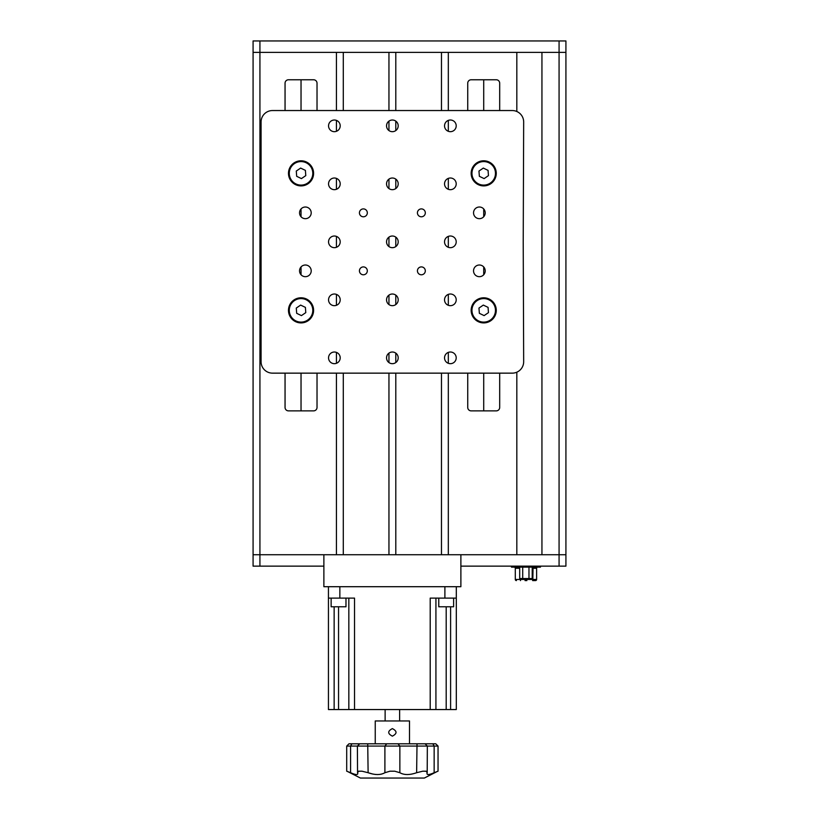 <?xml version="1.0" encoding="UTF-8"?>
<svg xmlns="http://www.w3.org/2000/svg" width="819" height="819" viewBox="0 0 819 819"><rect width="100%" height="100%" fill="white"/><g stroke="black" fill="none" stroke-linecap="round" stroke-linejoin="round"><path stroke-width="1.23" d="M336.425 373.147L336.425 554.729L253.081 554.729L253.081 40.95L565.919 40.95L565.919 52.365L253.081 52.365L259.93 52.365L259.93 40.95M559.07 566.144L559.07 52.365L541.943 52.365L541.943 554.729L565.919 554.729L460.882 554.729L460.882 566.144L565.919 566.144L565.919 52.365L559.07 52.365L559.07 40.95M448.321 373.147L448.321 554.729L516.82 554.729L516.82 372.195M516.82 111.497L516.82 52.365L448.321 52.365L448.321 110.545M336.425 363.298L336.425 352.385M336.425 305.303L336.425 294.39M336.425 247.297L336.425 236.394M336.425 189.302L336.425 178.388M336.425 131.296L336.425 120.393M336.425 110.545L336.425 52.365L259.93 52.365L259.93 554.729L253.081 554.729L253.081 566.144L259.93 566.144L259.93 554.729L323.874 554.729L323.874 586.701L460.882 586.701L460.882 554.729L323.874 554.729L323.874 566.144L259.93 566.144M388.953 373.147L388.953 554.729L343.284 554.729L343.284 373.147M343.284 110.545L343.284 52.365L388.953 52.365L388.953 110.545M388.953 362.561L388.953 353.132M388.953 304.566L388.953 295.127M388.953 246.56L388.953 237.131M388.953 188.565L388.953 179.126M388.953 130.559L388.953 121.13M441.472 373.147L441.472 554.729L395.802 554.729L395.802 373.147M395.802 362.561L395.802 353.132M395.802 304.566L395.802 295.127M395.802 246.56L395.802 237.131M395.802 188.565L395.802 179.126M395.802 130.559L395.802 121.13M395.802 110.545L395.802 52.365L441.472 52.365L441.472 110.545M448.321 363.298L448.321 352.385M448.321 305.303L448.321 294.39M448.321 247.297L448.321 236.394M448.321 189.302L448.321 178.388M448.321 131.296L448.321 120.393M467.731 110.545L467.731 83.19A3.43 3.43 0 0 1 471.15 79.771L496.273 79.771A3.43 3.43 0 0 1 499.692 83.19L499.692 110.545M467.731 373.147L467.731 407.442A3.43 3.43 0 0 0 471.15 410.872L496.273 410.872A3.43 3.43 0 0 0 499.692 407.442L499.692 373.147M285.053 373.147L285.053 407.442A3.43 3.43 0 0 0 288.472 410.872L313.595 410.872A3.43 3.43 0 0 0 317.025 407.442L317.025 373.147M317.025 110.545L317.025 83.19A3.43 3.43 0 0 0 313.595 79.771L288.472 79.771A3.43 3.43 0 0 0 285.053 83.19L285.053 110.545M305.374 218.673A5.825 5.825 0 0 0 310.421 209.93A5.825 5.825 0 0 0 300.327 209.93A5.825 5.825 0 0 0 305.374 218.673M479.371 276.679A5.825 5.825 0 0 0 484.418 267.926A5.825 5.825 0 0 0 474.324 267.926A5.825 5.825 0 0 0 479.371 276.679M479.371 218.673A5.825 5.825 0 0 0 484.418 209.93A5.825 5.825 0 0 0 474.324 209.93A5.825 5.825 0 0 0 479.371 218.673M392.373 363.677A5.825 5.825 0 0 0 397.42 354.934A5.825 5.825 0 0 0 387.326 354.934A5.825 5.825 0 0 0 392.373 363.677M334.377 305.671A5.825 5.825 0 0 0 339.424 296.928A5.825 5.825 0 0 0 329.33 296.928A5.825 5.825 0 0 0 334.377 305.671M450.378 305.671A5.825 5.825 0 0 0 455.425 296.928A5.825 5.825 0 0 0 445.321 296.928A5.825 5.825 0 0 0 450.378 305.671M450.378 247.676A5.825 5.825 0 0 0 455.425 238.933A5.825 5.825 0 0 0 445.321 238.933A5.825 5.825 0 0 0 450.378 247.676M450.378 189.67A5.825 5.825 0 0 0 455.425 180.927A5.825 5.825 0 0 0 445.321 180.927A5.825 5.825 0 0 0 450.378 189.67M392.373 131.675A5.825 5.825 0 0 0 397.42 122.932A5.825 5.825 0 0 0 387.326 122.932A5.825 5.825 0 0 0 392.373 131.675M392.373 189.67A5.825 5.825 0 0 0 397.42 180.927A5.825 5.825 0 0 0 387.326 180.927A5.825 5.825 0 0 0 392.373 189.67M450.378 131.675A5.825 5.825 0 0 0 455.425 122.932A5.825 5.825 0 0 0 445.321 122.932A5.825 5.825 0 0 0 450.378 131.675M421.375 216.789A3.941 3.941 0 0 0 424.785 210.872A3.941 3.941 0 0 0 417.956 210.872A3.941 3.941 0 0 0 421.375 216.789M421.375 274.785A3.941 3.941 0 0 0 424.785 268.878A3.941 3.941 0 0 0 417.956 268.878A3.941 3.941 0 0 0 421.375 274.785M363.37 274.785A3.941 3.941 0 0 0 366.789 268.878A3.941 3.941 0 0 0 359.961 268.878A3.941 3.941 0 0 0 363.37 274.785M363.37 216.789A3.941 3.941 0 0 0 366.789 210.872A3.941 3.941 0 0 0 359.961 210.872A3.941 3.941 0 0 0 363.37 216.789M483.712 185.903A12.561 12.561 0 0 0 494.584 167.066A12.561 12.561 0 0 0 472.839 167.066A12.561 12.561 0 0 0 483.712 185.903L483.712 185.104M483.712 322.911A12.561 12.561 0 0 0 494.584 304.064A12.561 12.561 0 0 0 472.839 304.064A12.561 12.561 0 0 0 483.712 322.911L483.712 322.113M301.034 322.911A12.561 12.561 0 0 0 311.916 304.064A12.561 12.561 0 0 0 290.161 304.064A12.561 12.561 0 0 0 301.034 322.911L301.034 322.113M301.034 185.903A12.561 12.561 0 0 0 311.916 167.066A12.561 12.561 0 0 0 290.161 167.066A12.561 12.561 0 0 0 301.034 185.903L301.034 185.104M523.218 242.076L523.669 361.722A11.415 11.415 0 0 1 512.254 373.147L272.492 373.147A11.415 11.415 0 0 1 261.077 361.722L261.077 121.959A11.415 11.415 0 0 1 272.492 110.545L512.254 110.545A11.415 11.415 0 0 1 523.669 121.959L523.218 242.076M289.619 315.581L289.619 313.165L289.619 315.581M289.619 307.534L289.619 305.118L289.619 307.534M289.619 178.573L289.619 176.157L289.619 178.573M289.619 170.526L289.619 168.11L289.619 170.526M312.448 315.581L312.448 313.165L312.448 315.581M312.448 307.534L312.448 305.118L312.448 307.534M312.448 178.573L312.448 176.157L312.448 178.573M312.448 170.526L312.448 168.11L312.448 170.526M495.126 315.581L495.126 313.165L495.126 315.581M495.126 307.534L495.126 305.118L495.126 307.534M495.126 178.573L495.126 176.157L495.126 178.573M495.126 170.526L495.126 168.11L495.126 170.526M392.373 247.676A5.825 5.825 0 0 0 397.42 238.933A5.825 5.825 0 0 0 387.326 238.933A5.825 5.825 0 0 0 392.373 247.676M392.373 305.671A5.825 5.825 0 0 0 397.42 296.928A5.825 5.825 0 0 0 387.326 296.928A5.825 5.825 0 0 0 392.373 305.671M334.377 131.675A5.825 5.825 0 0 0 339.424 122.932A5.825 5.825 0 0 0 329.33 122.932A5.825 5.825 0 0 0 334.377 131.675M334.377 189.67A5.825 5.825 0 0 0 339.424 180.927A5.825 5.825 0 0 0 329.33 180.927A5.825 5.825 0 0 0 334.377 189.67M334.377 247.676A5.825 5.825 0 0 0 339.424 238.933A5.825 5.825 0 0 0 329.33 238.933A5.825 5.825 0 0 0 334.377 247.676M450.378 363.677A5.825 5.825 0 0 0 455.425 354.934A5.825 5.825 0 0 0 445.321 354.934A5.825 5.825 0 0 0 450.378 363.677M334.377 363.677A5.825 5.825 0 0 0 339.424 354.934A5.825 5.825 0 0 0 329.33 354.934A5.825 5.825 0 0 0 334.377 363.677M305.374 276.679A5.825 5.825 0 0 0 310.421 267.926A5.825 5.825 0 0 0 300.327 267.926A5.825 5.825 0 0 0 305.374 276.679M456.306 586.701L456.306 709.551L430.21 709.551L430.21 598.116L444.891 598.116L444.891 586.701M450.604 709.551L450.604 607.248M339.854 586.701L339.854 598.116L328.439 598.116L328.439 586.701M435.923 598.116L435.923 709.551M339.854 598.116L354.535 598.116L354.535 709.551L430.21 709.551M354.535 709.551L348.833 709.551L348.833 598.116M334.142 607.248L334.142 709.551L348.833 709.551M334.142 709.551L328.439 709.551L328.439 598.116M456.306 598.116L444.891 598.116M385.125 709.551L385.125 720.966M409.5 743.795L409.5 720.966L375.245 720.966L375.245 743.795M392.373 728.613C397.235 731.121 397.235 733.64 392.373 736.148C387.51 733.64 387.51 731.132 392.373 728.613M346.703 746.078L348.986 743.795L435.759 743.795L438.042 746.078L346.703 746.078L346.703 771.201L350.593 772.716C356.142 775.132 358.456 775.132 357.545 772.716L357.801 773.638M405.088 774.436L407.227 774.559M409.551 774.426L411.926 774.057M428.235 774.559L429.33 774.436M438.042 746.078L438.042 771.201L434.152 772.716C428.613 775.132 426.3 775.132 427.201 772.716L427.344 746.078L425.061 743.795M426.955 773.638L427.201 772.716L426.136 771.201L422.747 771.201L416.625 772.716C409.715 775.132 404.115 775.132 399.856 772.716L394.768 771.201L389.977 771.201L384.899 772.716C380.651 775.132 375.051 775.132 368.12 772.716L361.998 771.201L358.609 771.201L357.545 772.716L357.401 746.078L359.684 743.795M367.721 743.795L368.12 772.716L372.799 774.057M375.204 774.436L377.518 774.559M379.729 774.426L381.664 774.068M437.786 771.201L424.344 778.05L360.401 778.05L346.959 771.201M483.712 410.872L483.712 373.147M483.712 298.587L483.712 297.788M483.712 274.734L483.712 266.953M483.712 216.738L483.712 208.947M483.712 161.578L483.712 160.78M483.712 110.545L483.712 79.771M301.034 410.872L301.034 373.147M301.034 298.587L301.034 297.788M301.034 274.734L301.034 266.953M301.034 216.738L301.034 208.947M301.034 161.578L301.034 160.78M301.034 110.545L301.034 79.771M519.696 567.127L519.696 578.542L532.217 578.542L532.217 567.127M522.706 578.542L522.706 567.127M528.972 578.542L528.972 567.127M312.797 310.35A11.763 11.763 0 0 1 295.157 320.536A11.763 11.763 0 0 1 295.157 300.163A11.763 11.763 0 0 1 312.797 310.35M305.784 312.633L301.433 315.612L296.683 313.319L296.283 308.067L300.634 305.088L305.395 307.371L305.784 312.633M495.475 310.35A11.763 11.763 0 0 1 477.835 320.536A11.763 11.763 0 0 1 477.835 300.163A11.763 11.763 0 0 1 495.475 310.35M488.462 312.633L484.111 315.612L479.361 313.319L478.961 308.067L483.312 305.088L488.063 307.371L488.462 312.633M312.797 173.341A11.763 11.763 0 0 1 295.157 183.528A11.763 11.763 0 0 1 295.157 163.155A11.763 11.763 0 0 1 312.797 173.341M305.784 175.624L301.433 178.603L296.683 176.31L296.283 171.058L300.634 168.079L305.395 170.372L305.784 175.624M495.475 173.341A11.763 11.763 0 0 1 477.835 183.528A11.763 11.763 0 0 1 477.835 163.155A11.763 11.763 0 0 1 495.475 173.341M488.462 175.624L484.111 178.603L479.361 176.31L478.961 171.058L483.312 168.079L488.063 170.372L488.462 175.624M345.976 606.787L331.132 606.787L345.976 606.787L345.976 598.116M453.613 606.787L438.769 606.787L453.613 606.787L453.613 598.116M514.885 566.144L514.885 567.127L511.455 567.127L511.455 566.144M514.885 567.127L537.029 567.127L537.029 566.144M540.458 566.144L540.458 567.127L537.029 567.127M526.873 580.599L525.04 580.599M535.483 580.599L532.647 580.599L532.841 579.453L536.619 579.453A1.147 1.147 0 0 1 535.483 580.599A1.147 1.147 0 0 0 536.619 579.453L536.619 568.273L532.217 568.273M516.431 580.599A1.147 1.147 0 0 1 515.294 579.453A1.147 1.147 0 0 0 516.431 580.599A1.147 1.147 0 0 1 515.294 579.453L515.294 568.273A1.147 1.147 0 0 0 514.148 567.127A1.147 1.147 0 0 1 515.294 568.273L519.696 568.273M537.766 567.127A1.147 1.147 0 0 0 536.619 568.273M446.191 709.551L446.191 607.248M338.554 709.551L338.554 607.248M434.152 772.716L434.152 746.078L432.841 743.795M417.025 743.795L416.625 772.716M397.983 743.795L399.856 746.078L399.856 772.716M386.763 743.795L384.899 746.078L384.899 772.716M351.904 743.795L350.593 746.078L350.593 772.716M520.454 580.599L520.649 579.453L532.841 579.453L533.046 567.127M515.294 579.453L520.649 579.453L520.649 578.542M399.621 709.551L399.621 720.966M331.132 598.116L331.132 606.787M438.769 598.116L438.769 606.787"/></g></svg>
